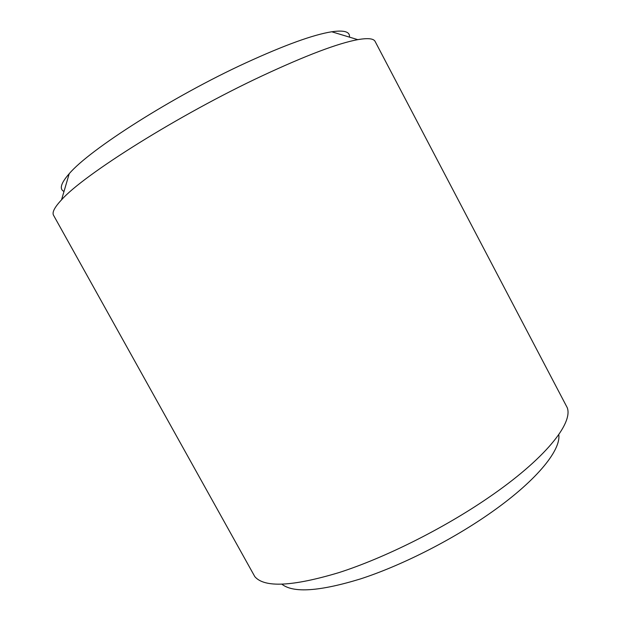 <?xml version="1.0" encoding="UTF-8"?>
<svg xmlns="http://www.w3.org/2000/svg" width="621" height="621" viewBox="0 0 621 621"><rect width="100%" height="100%" fill="white"/><g stroke="black" fill="none" stroke-linecap="round" stroke-linejoin="round"><path stroke-width="0.93" d="M487.982 497.972C442.858 528.875 384.508 557.961 338.973 572.585C292.452 586.534 264.406 587.885 254.827 576.645L53.569 215.324C51.885 212.483 54.539 207.321 61.541 199.83C83.408 174.897 179.112 114.66 262.14 75.863C306.169 55.331 338.057 43.26 357.789 39.651C367.888 37.889 373.671 38.494 375.123 41.46L567.26 407.718C573.23 423.39 544.803 459.261 487.982 497.972M281.981 584.276C293.376 593.187 319.52 591.417 360.405 578.943C400.25 566.01 449.441 541.341 487.85 514.793C535.286 482.168 561.143 450.551 558.776 434.607M349.437 37.12C350.143 31.764 344.244 29.979 331.73 31.772C313.279 34.706 284.628 45.085 245.761 62.907C172.7 96.465 89.377 149.715 69.218 173.709C60.874 183.195 59.135 189.118 64.002 191.454M69.218 173.709L61.541 199.83M331.73 31.772L357.789 39.651"/></g></svg>
